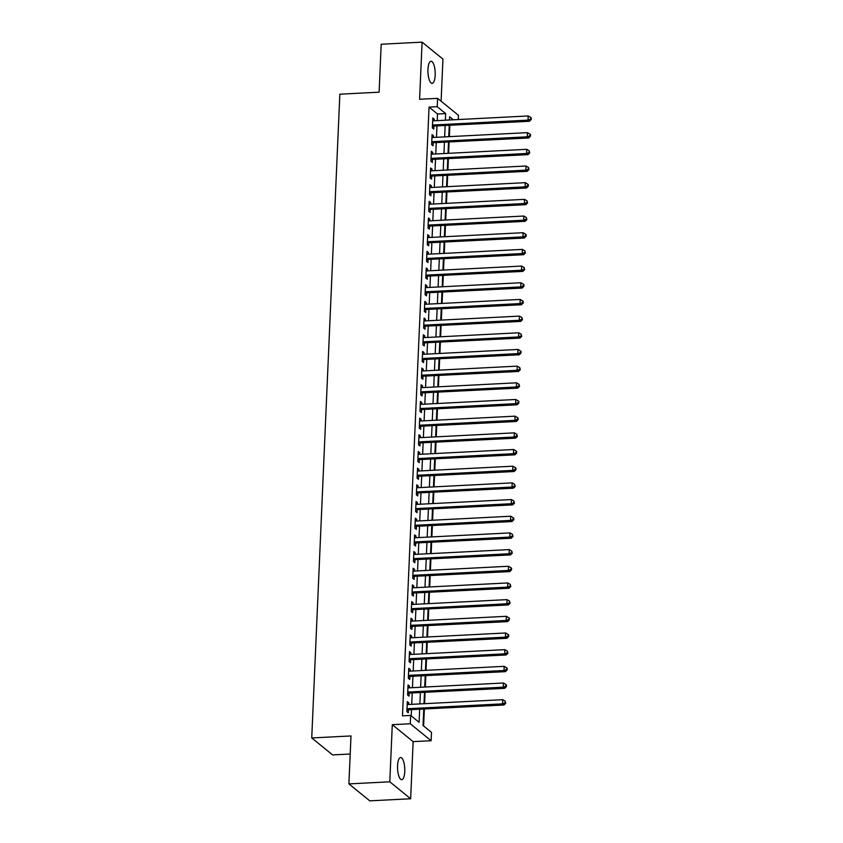 <?xml version="1.0" encoding="UTF-8"?>
<svg xmlns="http://www.w3.org/2000/svg" width="843" height="843" viewBox="0 0 843 843"><rect width="100%" height="100%" fill="white"/><g stroke="black" fill="none" stroke-linecap="round" stroke-linejoin="round"><path stroke-width="1.26" d="M404.777 771.535A11.085 3.593 87.1 0 0 400.604 757.53A11.085 3.593 87.1 0 0 397.559 765.665A11.085 3.593 87.1 0 0 401.732 779.67A11.085 3.593 87.1 0 0 404.777 771.535M435.178 75.238A11.085 3.593 87.1 0 0 431.005 61.244A11.085 3.593 87.1 0 0 427.959 69.379A11.085 3.593 87.1 0 0 432.132 83.373A11.085 3.593 87.1 0 0 435.178 75.238M423.766 709.1L423.049 725.507L431.5 732.377L431.131 740.723L410.278 723.768L410.646 715.422L419.097 722.303L419.666 709.311M413.144 741.64L392.29 724.685L389.793 781.809L348.907 783.895L369.75 800.85L410.646 798.764L413.144 741.64L431.131 740.723M350.214 754.011L332.595 754.906L311.741 737.952L339.845 94.195L379.108 92.193L381.194 44.236L422.09 42.15L419.593 99.274L437.591 98.346L458.444 115.301L458.255 119.548M441.1 101.213L442.944 59.105L422.09 42.15M423.618 725.971L424.356 709.068M424.587 703.684L425.083 692.398M425.315 687.003L425.81 675.717M426.052 670.333L426.537 659.036M426.779 653.652L427.264 642.366M427.506 636.971L428.002 625.685M428.233 620.3L428.729 609.004M428.961 603.62L429.456 592.334M429.688 586.939L430.183 575.653M430.415 570.258L430.91 558.972M431.142 553.588L431.637 542.291M431.869 536.907L432.364 525.621M432.596 520.226L433.091 508.94M433.334 503.556L433.818 492.259M434.061 486.875L434.545 475.589M434.788 470.194L435.283 458.908M435.515 453.523L436.01 442.227M436.242 436.843L436.737 425.557M436.969 420.162L437.464 408.876M437.696 403.481L438.191 392.195M438.423 386.811L438.918 375.514M439.15 370.13L439.646 358.844M439.877 353.449L440.373 342.163M440.615 336.779L441.1 325.482M441.342 320.098L441.827 308.812M442.069 303.417L442.564 292.131M442.796 286.746L443.292 275.45M443.523 270.066L444.019 258.78M444.25 253.385L444.746 242.099M444.978 236.704L445.473 225.418M445.705 220.034L446.2 208.737M446.432 203.353L446.927 192.067M447.159 186.672L447.654 175.386M447.896 170.001L448.381 158.705M448.624 153.321L449.108 142.035M449.351 136.64L449.846 125.354M389.793 781.809L410.646 798.764M408.655 704.495L408.729 702.799L407.317 701.65L406.884 711.661L408.286 712.809L408.423 709.89M409.382 687.825L409.456 686.118L408.044 684.98L407.612 694.98L409.024 696.128L409.15 693.209M410.109 671.144L410.183 669.447L408.771 668.299L408.339 678.309L409.751 679.447L409.877 676.529M410.836 654.463L410.91 652.767L409.508 651.618L409.066 661.629L410.478 662.777L410.604 659.858M411.563 637.793L411.637 636.086L410.235 634.948L409.793 644.948L411.205 646.096L411.331 643.177M412.29 621.112L412.364 619.415L410.962 618.267L410.52 628.277L411.932 629.415L412.058 626.497M413.017 604.431L413.102 602.734L411.69 601.586L411.247 611.596L412.659 612.745L412.785 609.826M413.755 587.75L413.829 586.054L412.417 584.916L411.974 594.916L413.386 596.064L413.513 593.145M414.482 571.08L414.556 569.383L413.144 568.235L412.712 578.235L414.113 579.383L414.24 576.464M415.209 554.399L415.283 552.702L413.871 551.554L413.439 561.564L414.84 562.702L414.967 559.794M415.936 537.718L416.01 536.022L414.598 534.873L414.166 544.884L415.567 546.032L415.704 543.113M416.663 521.048L416.737 519.341L415.325 518.203L414.893 528.203L416.305 529.351L416.431 526.432M417.39 504.367L417.464 502.67L416.052 501.522L415.62 511.532L417.032 512.67L417.159 509.752M418.117 487.686L418.191 485.989L416.79 484.841L416.347 494.852L417.759 496L417.886 493.081M418.845 471.016L418.918 469.309L417.517 468.171L417.074 478.171L418.486 479.319L418.613 476.4M419.572 454.335L419.645 452.638L418.244 451.49L417.801 461.5L419.213 462.638L419.34 459.72M420.299 437.654L420.383 435.957L418.971 434.809L418.528 444.819L419.94 445.968L420.067 443.049M421.036 420.973L421.11 419.277L419.698 418.139L419.256 428.139L420.668 429.287L420.794 426.368M421.763 404.303L421.837 402.606L420.425 401.458L419.993 411.458L421.395 412.606L421.521 409.687M422.491 387.622L422.564 385.925L421.152 384.777L420.72 394.787L422.122 395.925L422.248 393.017M423.218 370.941L423.291 369.245L421.879 368.096L421.447 378.107L422.849 379.255L422.986 376.336M423.945 354.271L424.018 352.564L422.606 351.426L422.174 361.426L423.586 362.574L423.713 359.655M424.672 337.59L424.746 335.893L423.334 334.745L422.901 344.755L424.314 345.893L424.44 342.975M425.399 320.909L425.473 319.212L424.071 318.064L423.629 328.075L425.041 329.223L425.167 326.304M426.126 304.239L426.2 302.532L424.798 301.394L424.356 311.394L425.768 312.542L425.894 309.623M426.853 287.558L426.927 285.861L425.525 284.713L425.083 294.723L426.495 295.861L426.621 292.942M427.591 270.877L427.664 269.18L426.252 268.032L425.81 278.042L427.222 279.191L427.348 276.272M428.318 254.196L428.392 252.5L426.979 251.362L426.537 261.362L427.949 262.51L428.075 259.591M429.045 237.526L429.119 235.829L427.707 234.681L427.275 244.681L428.676 245.829L428.802 242.91M429.772 220.845L429.846 219.148L428.434 218L428.002 228.01L429.403 229.148L429.53 226.24M430.499 204.164L430.573 202.468L429.161 201.319L428.729 211.33L430.141 212.478L430.267 209.559M431.226 187.494L431.3 185.787L429.888 184.649L429.456 194.649L430.868 195.797L430.994 192.878M431.953 170.813L432.027 169.116L430.615 167.968L430.183 177.978L431.595 179.116L431.721 176.198M432.68 154.132L432.754 152.435L431.353 151.287L430.91 161.298L432.322 162.446L432.448 159.527M433.407 137.462L433.481 135.755L432.08 134.617L431.637 144.617L433.049 145.765L433.176 142.846M437.211 120.623L437.496 113.984L429.045 107.103L402.469 715.844L410.646 715.422M411.215 715.897L411.489 709.732M411.721 704.337L412.216 693.051M412.448 687.667L412.944 676.381M413.175 670.986L413.671 659.7M413.913 654.305L414.398 643.019M414.64 637.635L415.125 626.338M415.367 620.954L415.862 609.668M416.094 604.273L416.59 592.987M416.821 587.603L417.317 576.306M417.548 570.922L418.044 559.636M418.276 554.241L418.771 542.955M419.003 537.56L419.498 526.274M419.73 520.89L420.225 509.604M420.457 504.209L420.952 492.923M421.194 487.528L421.679 476.242M421.921 470.858L422.406 459.561M422.649 454.177L423.144 442.891M423.376 437.496L423.871 426.21M424.103 420.826L424.598 409.529M424.83 404.145L425.325 392.859M425.557 387.464L426.052 376.178M426.284 370.783L426.779 359.497M427.011 354.113L427.506 342.827M427.749 337.432L428.233 326.146M428.476 320.751L428.961 309.465M429.203 304.081L429.688 292.784M429.93 287.4L430.425 276.114M430.657 270.719L431.152 259.433M431.384 254.049L431.879 242.752M432.111 237.368L432.607 226.082M432.838 220.687L433.334 209.401M433.565 204.006L434.061 192.72M434.293 187.336L434.788 176.05M435.03 170.655L435.515 159.369M435.757 153.974L436.242 142.688M436.484 137.304L436.98 126.007M434.134 120.781L434.208 119.084L432.807 117.936L432.364 127.946L433.776 129.084L433.903 126.165M392.29 724.685L410.278 723.768M429.045 107.103L437.222 106.692L437.591 98.346M348.907 783.895L350.994 735.95L311.741 737.952M453.344 119.801L449.625 116.766L449.477 119.991M449.245 125.386L448.75 136.671M448.518 142.067L448.023 153.352M447.791 158.737L447.296 170.023M447.064 175.418L446.569 186.703M446.337 192.099L445.842 203.384M445.61 208.769L445.115 220.065M444.883 225.45L444.387 236.735M444.145 242.131L443.66 253.416M443.418 258.801L442.933 270.097M442.691 275.482L442.196 286.768M441.964 292.163L441.469 303.448M441.237 308.844L440.741 320.129M440.51 325.514L440.014 336.8M439.783 342.195L439.287 353.48M439.055 358.876L438.56 370.161M438.328 375.546L437.833 386.842M437.601 392.227L437.106 403.512M436.864 408.908L436.379 420.193M436.137 425.578L435.652 436.874M435.409 442.259L434.914 453.545M434.682 458.94L434.187 470.225M433.955 475.621L433.46 486.906M433.228 492.291L432.733 503.587M432.501 508.972L432.006 520.257M431.774 525.653L431.279 536.938M431.047 542.323L430.552 553.619M430.309 559.004L429.825 570.289M429.582 575.685L429.098 586.97M428.855 592.355L428.37 603.651M428.128 609.036L427.633 620.322M427.401 625.717L426.906 637.002M426.674 642.398L426.179 653.683M425.947 659.068L425.452 670.364M425.22 675.749L424.724 687.034M424.493 692.43L423.997 703.715M445.389 120.201L445.673 113.563L437.222 106.692M419.898 703.926L420.394 692.64M420.625 687.245L421.121 675.96M421.363 670.564L421.848 659.279M422.09 653.894L422.575 642.598M422.817 637.213L423.312 625.928M423.544 620.532L424.04 609.247M424.271 603.862L424.767 592.566M424.998 587.181L425.494 575.895M425.726 570.5L426.221 559.215M426.453 553.819L426.948 542.534M427.18 537.149L427.675 525.863M427.917 520.468L428.402 509.183M428.644 503.787L429.129 492.502M429.372 487.117L429.856 475.821M430.099 470.436L430.594 459.15M430.826 453.755L431.321 442.47M431.553 437.085L432.048 425.789M432.28 420.404L432.775 409.118M433.007 403.723L433.502 392.438M433.734 387.042L434.229 375.757M434.461 370.372L434.956 359.086M435.199 353.691L435.683 342.406M435.926 337.01L436.411 325.725M436.653 320.34L437.148 309.044M437.38 303.659L437.875 292.373M438.107 286.978L438.602 275.693M438.834 270.308L439.329 259.012M439.561 253.627L440.057 242.341M440.288 236.946L440.784 225.661M441.015 220.265L441.511 208.98M441.743 203.595L442.238 192.309M442.48 186.914L442.965 175.629M443.207 170.233L443.692 158.948M443.934 153.563L444.43 142.267M444.661 136.882L445.157 125.596M437.496 113.984L445.673 113.563M432.754 119.158L434.208 119.084M432.027 135.828L433.481 135.755M431.3 152.509L432.754 152.435M430.562 169.19L432.027 169.116M429.835 185.871L431.3 185.787M429.108 202.541L430.573 202.468M428.381 219.222L429.846 219.148M427.654 235.903L429.119 235.829M426.927 252.573L428.392 252.5M426.2 269.254L427.664 269.18M425.473 285.935L426.927 285.861M424.746 302.605L426.2 302.532M424.008 319.286L425.473 319.212M423.281 335.967L424.746 335.893M422.554 352.648L424.018 352.564M421.827 369.318L423.291 369.245M421.1 385.999L422.564 385.925M420.372 402.68L421.837 402.606M419.645 419.35L421.11 419.277M418.918 436.031L420.383 435.957M418.191 452.712L419.645 452.638M417.464 469.382L418.918 469.309M416.727 486.063L418.191 485.989M415.999 502.744L417.464 502.67M415.272 519.425L416.737 519.341M414.545 536.095L416.01 536.022M413.818 552.776L415.283 552.702M413.091 569.457L414.556 569.383M412.364 586.127L413.829 586.054M411.637 602.808L413.102 602.734M410.91 619.489L412.364 619.415M410.183 636.159L411.637 636.086M409.445 652.84L410.91 652.767M408.718 669.521L410.183 669.447M407.991 686.202L409.456 686.118M407.264 702.872L408.729 702.799M432.448 126.113L529.425 121.287L528.024 120.138L432.491 125.027M530.626 119.126L531.185 119.58L531.259 117.915L530.7 117.451L530.626 119.126L528.024 120.138L528.203 115.965L432.68 120.855M529.425 121.287L531.185 119.58M530.7 117.451L528.203 115.965M431.721 142.794L528.698 137.967L527.296 136.819L431.764 141.698M529.899 135.797L530.458 136.26L530.532 134.595L529.973 134.132L529.899 135.797L527.296 136.819L527.476 132.646L431.953 137.535M528.698 137.967L530.458 136.26M529.973 134.132L527.476 132.646M430.994 159.475L527.971 154.638L526.559 153.5L431.036 158.379M529.162 152.478L529.731 152.941L529.235 150.813L529.162 152.478L526.559 153.5L526.749 149.327L431.216 154.206M527.971 154.638L529.731 152.941M529.235 150.813L526.749 149.327M430.267 176.145L527.244 171.319L525.832 170.17L430.309 175.059M528.435 169.158L529.004 169.612L528.508 167.494L528.435 169.158L525.832 170.17L526.021 166.008L430.488 170.887M527.244 171.319L529.004 169.612M528.508 167.494L526.021 166.008M429.53 192.826L526.517 188L525.105 186.851L429.582 191.73M527.707 185.839L528.276 186.292L528.35 184.628L527.781 184.164L527.707 185.839L525.105 186.851L525.284 182.678L429.761 187.567M526.517 188L528.276 186.292M527.781 184.164L525.284 182.678M428.802 209.507L525.79 204.67L524.378 203.532L428.855 208.411M526.98 202.51L527.549 202.973L527.054 200.845L526.98 202.51L524.378 203.532L524.557 199.359L429.034 204.238M525.79 204.67L527.549 202.973M527.054 200.845L524.557 199.359M428.075 226.177L525.063 221.351L523.651 220.202L428.128 225.092M526.253 219.191L526.822 219.644L526.327 217.526L526.253 219.191L523.651 220.202L523.83 216.04L428.307 220.919M525.063 221.351L526.822 219.644M526.327 217.526L523.83 216.04M427.348 242.858L524.335 238.032L522.923 236.883L427.401 241.762M525.526 235.871L526.085 236.325L526.158 234.66L525.6 234.196L525.526 235.871L522.923 236.883L523.103 232.71L427.58 237.6M524.335 238.032L526.085 236.325M525.6 234.196L523.103 232.71M426.621 259.539L523.598 254.702L522.196 253.564L426.674 258.443M524.799 252.542L525.358 253.005L524.873 250.877L524.799 252.542L522.196 253.564L522.375 249.391L426.853 254.28M523.598 254.702L525.358 253.005M524.873 250.877L522.375 249.391M425.894 276.219L522.871 271.383L521.469 270.234L425.936 275.124M524.072 269.223L524.631 269.686L524.146 267.558L524.072 269.223L521.469 270.234L521.648 266.072L426.126 270.951M522.871 271.383L524.631 269.686M524.146 267.558L521.648 266.072M425.167 292.89L522.144 288.064L520.742 286.915L425.209 291.804M523.345 285.903L523.903 286.357L523.977 284.692L523.419 284.228L523.345 285.903L520.742 286.915L520.921 282.742L425.399 287.632M522.144 288.064L523.903 286.357M523.419 284.228L520.921 282.742M424.44 309.571L521.417 304.744L520.005 303.596L424.482 308.475M522.618 302.574L523.176 303.037L523.25 301.373L522.681 300.909L522.618 302.574L520.005 303.596L520.194 299.423L424.672 304.312M521.417 304.744L523.176 303.037M522.681 300.909L520.194 299.423M423.713 326.252L520.689 321.415L519.277 320.277L423.755 325.156M521.88 319.255L522.449 319.718L521.954 317.59L521.88 319.255L519.277 320.277L519.467 316.104L423.934 320.983M520.689 321.415L522.449 319.718M521.954 317.59L519.467 316.104M422.986 342.922L519.962 338.096L518.55 336.947L423.028 341.836M521.153 335.935L521.722 336.389L521.227 334.271L521.153 335.935L518.55 336.947L518.74 332.785L423.207 337.664M519.962 338.096L521.722 336.389M521.227 334.271L518.74 332.785M422.248 359.603L519.235 354.777L517.823 353.628L422.301 358.507M520.426 352.616L520.995 353.069L521.069 351.405L520.5 350.941L520.426 352.616L517.823 353.628L518.002 349.455L422.48 354.345M519.235 354.777L520.995 353.069M520.5 350.941L518.002 349.455M421.521 376.284L518.508 371.447L517.096 370.309L421.574 375.188M519.699 369.287L520.268 369.75L519.773 367.622L519.699 369.287L517.096 370.309L517.275 366.136L421.753 371.015M518.508 371.447L520.268 369.75M519.773 367.622L517.275 366.136M420.794 392.954L517.781 388.128L516.369 386.979L420.847 391.869M518.972 385.968L519.541 386.421L519.046 384.303L518.972 385.968L516.369 386.979L516.548 382.817L421.026 387.696M517.781 388.128L519.541 386.421M519.046 384.303L516.548 382.817M420.067 409.635L517.054 404.809L515.642 403.66L420.12 408.549M518.245 402.648L518.803 403.102L518.877 401.437L518.319 400.973L518.245 402.648L515.642 403.66L515.821 399.487L420.299 404.377M517.054 404.809L518.803 403.102M518.319 400.973L515.821 399.487M419.34 426.316L516.316 421.479L514.915 420.341L419.392 425.22M517.518 419.319L518.076 419.782L518.15 418.117L517.591 417.654L517.518 419.319L514.915 420.341L515.094 416.168L419.572 421.057M516.316 421.479L518.076 419.782M517.591 417.654L515.094 416.168M418.613 442.996L515.589 438.16L514.188 437.011L418.655 441.901M516.791 436L517.349 436.463L516.864 434.335L516.791 436L514.188 437.011L514.367 432.849L418.845 437.728M515.589 438.16L517.349 436.463M516.864 434.335L514.367 432.849M417.886 459.667L514.862 454.841L513.461 453.692L417.928 458.581M516.064 452.68L516.622 453.134L516.696 451.469L516.137 451.005L516.064 452.68L513.461 453.692L513.64 449.519L418.117 454.409M514.862 454.841L516.622 453.134M516.137 451.005L513.64 449.519M417.159 476.348L514.135 471.522L512.723 470.373L417.201 475.252M515.336 469.351L515.895 469.814L515.969 468.15L515.4 467.686L515.336 469.351L512.723 470.373L512.913 466.2L417.39 471.089M514.135 471.522L515.895 469.814M515.4 467.686L512.913 466.2M416.431 493.029L513.408 488.192L511.996 487.054L416.474 491.933M514.599 486.032L515.168 486.495L514.673 484.367L514.599 486.032L511.996 487.054L512.186 482.881L416.653 487.76M513.408 488.192L515.168 486.495M514.673 484.367L512.186 482.881M415.704 509.699L512.681 504.873L511.269 503.724L415.747 508.614M513.872 502.713L514.441 503.166L513.945 501.048L513.872 502.713L511.269 503.724L511.459 499.562L415.926 504.441M512.681 504.873L514.441 503.166M513.945 501.048L511.459 499.562M414.967 526.38L511.954 521.554L510.542 520.405L415.019 525.284M513.145 519.393L513.714 519.846L513.787 518.182L513.218 517.718L513.145 519.393L510.542 520.405L510.721 516.232L415.199 521.122M511.954 521.554L513.714 519.846M513.218 517.718L510.721 516.232M414.24 543.061L511.227 538.224L509.815 537.086L414.292 541.965M512.418 536.064L512.987 536.527L512.491 534.399L512.418 536.064L509.815 537.086L509.994 532.913L414.471 537.792M511.227 538.224L512.987 536.527M512.491 534.399L509.994 532.913M413.513 559.731L510.5 554.905L509.088 553.756L413.565 558.646M511.69 552.745L512.259 553.198L511.764 551.08L511.69 552.745L509.088 553.756L509.267 549.594L413.744 554.473M510.5 554.905L512.259 553.198M511.764 551.08L509.267 549.594M412.785 576.412L509.773 571.586L508.361 570.437L412.838 575.326M510.963 569.425L511.522 569.879L511.596 568.214L511.037 567.75L510.963 569.425L508.361 570.437L508.54 566.264L413.017 571.154M509.773 571.586L511.522 569.879M511.037 567.75L508.54 566.264M412.058 593.093L509.035 588.256L507.634 587.118L412.111 591.997M510.236 586.096L510.795 586.559L510.31 584.431L510.236 586.096L507.634 587.118L507.813 582.945L412.29 587.834M509.035 588.256L510.795 586.559M510.31 584.431L507.813 582.945M411.331 609.774L508.308 604.937L506.906 603.788L411.373 608.678M509.509 602.777L510.068 603.24L509.583 601.112L509.509 602.777L506.906 603.788L507.086 599.626L411.563 604.505M508.308 604.937L510.068 603.24M509.583 601.112L507.086 599.626M410.604 626.444L507.581 621.618L506.179 620.469L410.646 625.358M508.782 619.457L509.341 619.911L509.414 618.246L508.856 617.793L508.782 619.457L506.179 620.469L506.358 616.307L410.836 621.186M507.581 621.618L509.341 619.911M508.856 617.793L506.358 616.307M409.877 643.125L506.854 638.299L505.442 637.15L409.919 642.029M508.055 636.128L508.614 636.591L508.687 634.927L508.118 634.463L508.055 636.128L505.442 637.15L505.631 632.977L410.109 637.866M506.854 638.299L508.614 636.591M508.118 634.463L505.631 632.977M409.15 659.806L506.127 654.969L504.715 653.831L409.192 658.71M507.317 652.809L507.886 653.272L507.391 651.144L507.317 652.809L504.715 653.831L504.904 649.658L409.371 654.537M506.127 654.969L507.886 653.272M507.391 651.144L504.904 649.658M408.423 676.476L505.4 671.65L503.988 670.501L408.465 675.391M506.59 669.49L507.159 669.943L507.233 668.278L506.664 667.825L506.59 669.49L503.988 670.501L504.177 666.339L408.644 671.218M505.4 671.65L507.159 669.943M506.664 667.825L504.177 666.339M407.685 693.157L504.672 688.331L503.26 687.182L407.738 692.061M505.863 686.17L506.432 686.624L506.506 684.959L505.937 684.495L505.863 686.17L503.26 687.182L503.44 683.009L407.917 687.899M504.672 688.331L506.432 686.624M505.937 684.495L503.44 683.009M406.958 709.838L503.945 705.001L502.533 703.863L407.011 708.742M505.136 702.841L505.705 703.304L505.21 701.176L505.136 702.841L502.533 703.863L502.713 699.69L407.19 704.569M503.945 705.001L505.705 703.304M505.21 701.176L502.713 699.69"/></g></svg>
